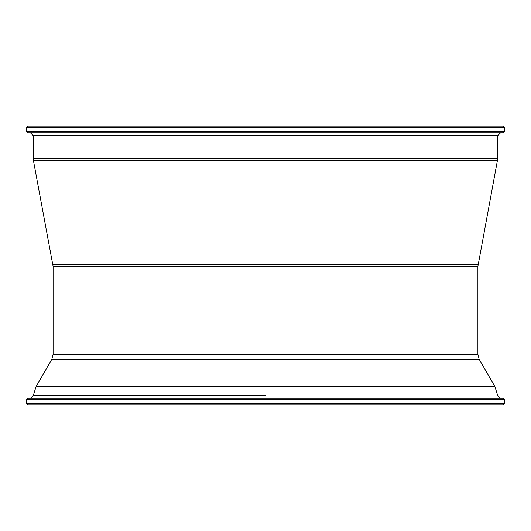 <?xml version="1.0" encoding="UTF-8"?>
<svg xmlns="http://www.w3.org/2000/svg" width="531" height="531" viewBox="0 0 531 531"><rect width="100%" height="100%" fill="white"/><g stroke="black" fill="none" stroke-linecap="round" stroke-linejoin="round"><path stroke-width="0.8" d="M265.5 404.887L503.122 404.887L504.45 403.56L26.55 403.56L27.877 404.887L265.5 404.887M265.5 398.25L27.877 398.25L26.55 399.577L504.45 399.577L503.122 398.25L265.5 398.25M265.5 126.112L27.877 126.112L26.55 127.44L504.45 127.44L503.122 126.112L265.5 126.112M265.5 132.75L503.122 132.75L504.45 131.422L26.55 131.422L27.877 132.75L265.5 132.75M36.035 386.681L494.965 386.681L479.234 359.434L51.766 359.434L36.035 386.681L33.247 395.675L30.473 398.25M265.5 395.675L33.247 395.675L265.5 395.675M479.234 359.434L477.9 354.456L53.1 354.456L53.1 266.423L33.36 160.209L33.188 135.538L497.812 135.538L500.6 132.75M477.9 354.456L477.9 266.423L53.1 266.423M477.9 266.423L497.812 158.377L33.188 158.377M497.64 160.209L33.36 160.209M478.073 264.591L52.927 264.591M26.55 403.56L26.55 399.577M504.45 403.56L504.45 399.577M494.965 386.681L497.753 395.675L500.527 398.25M51.766 359.434L53.1 354.456M504.45 127.44L504.45 131.422M26.55 127.44L26.55 131.422M33.188 135.538L30.4 132.75M497.812 158.377L497.812 135.538"/></g></svg>
